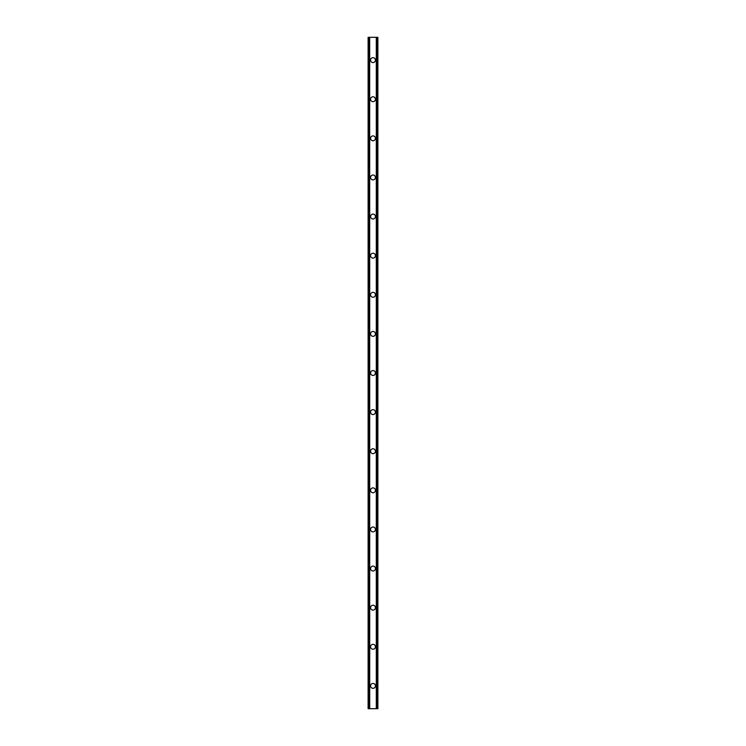 <?xml version="1.0" encoding="UTF-8"?>
<svg xmlns="http://www.w3.org/2000/svg" width="746" height="746" viewBox="0 0 746 746"><rect width="100%" height="100%" fill="white"/><g stroke="black" fill="none" stroke-linecap="round" stroke-linejoin="round"><path stroke-width="1.12" d="M370.557 685.882A2.443 2.443 0 0 1 373 683.439A2.443 2.443 0 0 1 375.443 685.882A2.443 2.443 0 0 1 373 688.334A2.443 2.443 0 0 1 370.557 685.882M370.557 646.773A2.443 2.443 0 0 1 373 644.33A2.443 2.443 0 0 1 375.443 646.773A2.443 2.443 0 0 1 373 649.216A2.443 2.443 0 0 1 370.557 646.773M370.557 607.664A2.443 2.443 0 0 1 373 605.22A2.443 2.443 0 0 1 375.443 607.664A2.443 2.443 0 0 1 373 610.107A2.443 2.443 0 0 1 370.557 607.664M370.557 568.555A2.443 2.443 0 0 1 373 566.111A2.443 2.443 0 0 1 375.443 568.555A2.443 2.443 0 0 1 373 570.998A2.443 2.443 0 0 1 370.557 568.555M370.557 529.446A2.443 2.443 0 0 1 373 527.002A2.443 2.443 0 0 1 375.443 529.446A2.443 2.443 0 0 1 373 531.889A2.443 2.443 0 0 1 370.557 529.446M370.557 490.336A2.443 2.443 0 0 1 373 487.884A2.443 2.443 0 0 1 375.443 490.336A2.443 2.443 0 0 1 373 492.78A2.443 2.443 0 0 1 370.557 490.336M370.557 451.218A2.443 2.443 0 0 1 373 448.775A2.443 2.443 0 0 1 375.443 451.218A2.443 2.443 0 0 1 373 453.661A2.443 2.443 0 0 1 370.557 451.218M370.557 412.109A2.443 2.443 0 0 1 373 409.666A2.443 2.443 0 0 1 375.443 412.109A2.443 2.443 0 0 1 373 414.552A2.443 2.443 0 0 1 370.557 412.109M370.557 373A2.443 2.443 0 0 1 373 370.557A2.443 2.443 0 0 1 375.443 373A2.443 2.443 0 0 1 373 375.443A2.443 2.443 0 0 1 370.557 373M370.557 333.891A2.443 2.443 0 0 1 373 331.448A2.443 2.443 0 0 1 375.443 333.891A2.443 2.443 0 0 1 373 336.334A2.443 2.443 0 0 1 370.557 333.891M370.557 294.782A2.443 2.443 0 0 1 373 292.339A2.443 2.443 0 0 1 375.443 294.782A2.443 2.443 0 0 1 373 297.225A2.443 2.443 0 0 1 370.557 294.782M370.557 255.664A2.443 2.443 0 0 1 373 253.22A2.443 2.443 0 0 1 375.443 255.664A2.443 2.443 0 0 1 373 258.116A2.443 2.443 0 0 1 370.557 255.664M370.557 216.554A2.443 2.443 0 0 1 373 214.111A2.443 2.443 0 0 1 375.443 216.554A2.443 2.443 0 0 1 373 218.998A2.443 2.443 0 0 1 370.557 216.554M370.557 177.445A2.443 2.443 0 0 1 373 175.002A2.443 2.443 0 0 1 375.443 177.445A2.443 2.443 0 0 1 373 179.889A2.443 2.443 0 0 1 370.557 177.445M370.557 138.336A2.443 2.443 0 0 1 373 135.893A2.443 2.443 0 0 1 375.443 138.336A2.443 2.443 0 0 1 373 140.78A2.443 2.443 0 0 1 370.557 138.336M370.557 99.227A2.443 2.443 0 0 1 373 96.784A2.443 2.443 0 0 1 375.443 99.227A2.443 2.443 0 0 1 373 101.67A2.443 2.443 0 0 1 370.557 99.227M370.557 60.118A2.443 2.443 0 0 1 373 57.666A2.443 2.443 0 0 1 375.443 60.118A2.443 2.443 0 0 1 373 62.561A2.443 2.443 0 0 1 370.557 60.118M377.616 37.3L368.114 37.3L368.114 708.7L377.886 708.7L377.886 37.3L377.616 708.7M377.42 708.7L377.42 37.3L377.439 708.7M376.292 708.7L376.292 37.3L376.32 708.7M369.68 708.7L369.68 37.3L369.708 708.7M368.561 708.7L368.561 37.3L368.58 708.7M368.114 37.3L368.114 708.7M369.559 37.3L369.559 708.7M376.441 37.3L376.441 708.7M368.291 37.3L368.291 708.7M368.384 37.3L368.384 708.7M368.776 37.3L368.776 708.7M377.224 37.3L377.224 708.7M377.709 37.3L377.709 708.7"/></g></svg>
